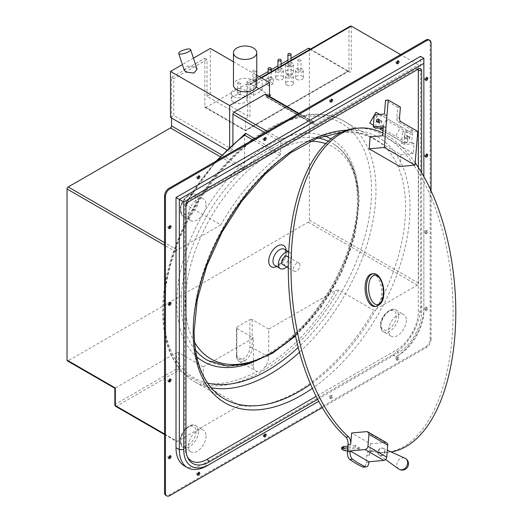 <?xml version="1.0" encoding="UTF-8"?>
<svg xmlns="http://www.w3.org/2000/svg" width="522" height="522" viewBox="0 0 522 522"><rect width="100%" height="100%" fill="white"/><g stroke="black" fill="none" stroke-linecap="round" stroke-linejoin="round"><path stroke-width="0.39" stroke-dasharray="2.61 1.96" d="M338.785 290.01L336.005 290.284L268.719 329.128L268.719 357.107A10.812 6.244 -60 0 1 264.843 367.018C262.899 370.248 260.387 371.697 257.307 371.377A10.812 6.244 -60 0 1 255.669 370.881A10.812 6.244 -60 0 1 253.431 365.935L253.431 337.956L203.306 366.894L203.306 382.9L204.461 385.145A151.817 87.65 120 0 0 338.785 290.01L373.896 310.283L417.372 285.182A1.625 0.94 120 0 0 418.527 283.185L309.396 220.18A1.625 0.94 -60 0 1 308.248 222.176L68.18 360.78A1.625 0.94 -60 0 1 67.364 360.859M309.396 220.18L309.396 49.042A1.625 0.94 -60 0 0 309.063 48.298M291.048 58.307L287.916 60.115M281.084 64.056L277.952 65.863M271.264 69.726L268.138 71.534M259.264 76.656L205.962 107.428L245.549 130.285L245.549 118.579L250.018 115.995L250.018 84.564A1.625 0.94 180 0 1 247.715 84.564L247.715 115.995A1.625 0.94 0 0 0 250.018 115.995M171.568 118.037L171.568 77.452L204.813 58.255L204.813 106.762A1.625 0.94 120 0 0 205.153 107.512A1.625 0.94 120 0 0 205.962 107.428M221.759 154.936L244.433 168.025A1.625 0.94 -60 0 1 243.278 170.022L185.414 203.671L185.669 204.611L220.786 224.884L177.304 249.986A1.625 0.94 120 0 0 176.155 251.976L176.155 440.698A1.625 0.94 120 0 0 176.495 441.449A1.625 0.94 120 0 0 177.304 441.364L239.572 405.418A151.817 87.65 120 0 0 373.896 310.283M244.433 168.025L244.642 134.128M265.815 94.254A1.625 0.94 -60 0 1 266.148 94.997L266.148 96.387A1.625 0.94 120 0 0 266.488 97.131A1.625 0.94 120 0 0 267.303 97.046L315.092 124.641A1.625 0.94 -60 0 1 314.277 124.719A1.625 0.94 -60 0 1 313.944 123.975L313.944 122.592A1.625 0.94 120 0 0 313.605 121.841A1.625 0.94 120 0 0 312.789 121.926L281.847 139.792A1.625 0.94 120 0 0 280.692 141.782L280.692 153.599A1.625 0.94 -60 0 1 279.733 155.465A151.817 87.65 120 0 0 220.786 224.884M171.568 77.452L173.78 78.724L173.78 115.532L232.903 149.664L232.903 144.183M204.813 58.255L207.025 59.534L207.025 96.335L245.549 118.579M309.396 49.042L348.977 71.892A1.625 0.94 120 0 0 348.644 71.149A1.625 0.94 120 0 0 347.828 71.227L245.549 130.285L204.813 106.762M286.715 73.589A3.915 2.258 0 0 0 290.976 74.078A3.915 2.258 0 0 0 293.397 71.99A3.915 2.258 0 0 0 292.248 70.392A3.915 2.258 0 0 0 287.981 69.902A3.915 2.258 0 0 0 285.567 71.99A3.915 2.258 0 0 0 286.715 73.589M296.672 79.337A3.915 2.258 0 0 0 300.94 79.827A3.915 2.258 0 0 0 303.354 77.739A3.915 2.258 0 0 0 302.205 76.147A3.915 2.258 0 0 0 297.945 75.651A3.915 2.258 0 0 0 295.53 77.739A3.915 2.258 0 0 0 296.672 79.337M276.751 79.337A3.915 2.258 0 0 0 281.019 79.827A3.915 2.258 0 0 0 283.433 77.739A3.915 2.258 0 0 0 282.285 76.147A3.915 2.258 0 0 0 278.024 75.651A3.915 2.258 0 0 0 275.609 77.739A3.915 2.258 0 0 0 276.751 79.337M286.715 85.086A3.915 2.258 0 0 0 290.976 85.582A3.915 2.258 0 0 0 293.397 83.494A3.915 2.258 0 0 0 292.248 81.895A3.915 2.258 0 0 0 287.981 81.406A3.915 2.258 0 0 0 285.567 83.494A3.915 2.258 0 0 0 286.715 85.086M273.287 83.598L270.279 81.863L266.116 84.264L269.124 85.999L273.287 83.598L273.287 78.489L270.279 76.747L266.116 79.155L269.124 80.89L273.287 78.489M255.597 86.502L246.743 91.611L253.385 95.448L262.24 90.332L255.597 86.502L255.597 76.786L246.743 81.902L253.385 85.732L262.24 80.623L255.597 76.786M233.588 102.338A7.823 4.515 0 0 0 242.117 103.317A7.823 4.515 0 0 0 246.945 99.141A7.823 4.515 0 0 0 244.655 95.95A7.823 4.515 0 0 0 236.127 94.971A7.823 4.515 0 0 0 231.298 99.141A7.823 4.515 0 0 0 233.588 102.338M418.527 283.185L418.527 64.924L400.635 54.595M236.877 327.072L249.862 319.575L249.862 347.548A9.181 5.305 -60 0 1 243.369 358.797A9.181 5.305 -60 0 1 236.877 355.045L236.877 327.072A1.625 0.94 0 0 0 236.394 327.731A1.625 0.94 0 0 0 236.877 328.397L253.431 337.956M268.719 329.128L252.165 319.575A1.625 0.94 0 0 0 249.862 319.575M68.18 360.78L115.329 388.003L176.443 352.715L176.443 368.969L115.329 404.256A1.625 0.94 -120 0 0 116.478 406.246L177.304 441.364M203.306 366.894L178.746 352.715A1.625 0.94 0 0 0 176.443 352.715M178.746 352.715L178.746 370.3L239.572 405.418M322.283 407.604L426.65 347.352A6.257 3.615 120 0 0 431.074 339.685L430.148 339.15A6.257 3.615 -60 0 1 425.717 346.817L168.958 495.052A6.257 3.615 -60 0 1 165.833 495.365M430.148 339.15L430.148 42.667A6.257 3.615 -60 0 0 428.849 39.802M206.059 204.657A12.521 7.23 -60 0 1 200.598 217.256A12.521 7.23 -60 0 1 190.948 220.617A12.521 7.23 -60 0 1 188.357 214.881A12.521 7.23 -60 0 1 193.819 202.282A12.521 7.23 -60 0 1 203.469 198.928A12.521 7.23 -60 0 1 206.059 204.657M206.059 435.916A12.521 7.23 -60 0 1 200.598 448.515A12.521 7.23 -60 0 1 190.948 451.869A12.521 7.23 -60 0 1 188.357 446.134A12.521 7.23 -60 0 1 193.819 433.534A12.521 7.23 -60 0 1 203.469 430.18A12.521 7.23 -60 0 1 206.059 435.916M406.331 320.286A12.521 7.23 -60 0 1 400.87 332.886A12.521 7.23 -60 0 1 391.219 336.246A12.521 7.23 -60 0 1 388.629 330.511A12.521 7.23 -60 0 1 394.09 317.911A12.521 7.23 -60 0 1 403.741 314.557A12.521 7.23 -60 0 1 406.331 320.286M197.544 474.733A1.612 0.927 -60 0 1 196.931 474.72A1.612 0.927 -60 0 1 196.598 473.983A1.612 0.927 -60 0 1 197.303 472.364A1.612 0.927 -60 0 1 198.543 471.934A1.612 0.927 -60 0 1 198.856 472.462M263.949 436.399A1.612 0.927 -60 0 1 263.336 436.385A1.612 0.927 -60 0 1 263.003 435.648A1.612 0.927 -60 0 1 263.701 434.03A1.612 0.927 -60 0 1 264.941 433.599A1.612 0.927 -60 0 1 265.261 434.121M329.402 397.314A1.612 0.927 -60 0 1 330.106 395.689A1.612 0.927 -60 0 1 331.346 395.258A1.612 0.927 -60 0 1 331.679 395.996A1.612 0.927 -60 0 1 330.974 397.614A1.612 0.927 -60 0 1 329.734 398.045A1.612 0.927 -60 0 1 329.402 397.314M395.806 358.973A1.612 0.927 -60 0 1 396.511 357.355A1.612 0.927 -60 0 1 397.751 356.924A1.612 0.927 -60 0 1 398.084 357.661A1.612 0.927 -60 0 1 397.379 359.28A1.612 0.927 -60 0 1 396.139 359.71A1.612 0.927 -60 0 1 395.806 358.973M197.544 178.256A1.612 0.927 -60 0 1 196.931 178.243A1.612 0.927 -60 0 1 196.598 177.506A1.612 0.927 -60 0 1 197.303 175.888A1.612 0.927 -60 0 1 198.543 175.457A1.612 0.927 -60 0 1 198.856 175.979M263.949 139.916A1.612 0.927 -60 0 1 263.336 139.903A1.612 0.927 -60 0 1 263.003 139.165A1.612 0.927 -60 0 1 263.701 137.547A1.612 0.927 -60 0 1 264.941 137.116A1.612 0.927 -60 0 1 265.261 137.645M330.348 101.581A1.612 0.927 -60 0 1 329.734 101.568A1.612 0.927 -60 0 1 329.402 100.831A1.612 0.927 -60 0 1 330.106 99.213A1.612 0.927 -60 0 1 331.346 98.782A1.612 0.927 -60 0 1 331.666 99.304M396.753 63.24A1.612 0.927 -60 0 1 396.139 63.227A1.612 0.927 -60 0 1 395.806 62.49A1.612 0.927 -60 0 1 396.511 60.872A1.612 0.927 -60 0 1 397.751 60.441A1.612 0.927 -60 0 1 398.064 60.97M168.769 458.12A1.612 0.927 -60 0 1 168.156 458.107A1.612 0.927 -60 0 1 167.823 457.37A1.612 0.927 -60 0 1 168.528 455.752A1.612 0.927 -60 0 1 169.767 455.321A1.612 0.927 -60 0 1 170.081 455.85M168.769 381.445A1.612 0.927 -60 0 1 168.156 381.432A1.612 0.927 -60 0 1 167.823 380.695A1.612 0.927 -60 0 1 168.528 379.076A1.612 0.927 -60 0 1 169.767 378.646A1.612 0.927 -60 0 1 170.081 379.168M168.769 304.77A1.612 0.927 -60 0 1 168.156 304.757A1.612 0.927 -60 0 1 167.823 304.019A1.612 0.927 -60 0 1 168.528 302.401A1.612 0.927 -60 0 1 169.767 301.97A1.612 0.927 -60 0 1 170.081 302.492M168.769 228.094A1.612 0.927 -60 0 1 168.156 228.081A1.612 0.927 -60 0 1 167.823 227.344A1.612 0.927 -60 0 1 168.528 225.726A1.612 0.927 -60 0 1 169.767 225.295A1.612 0.927 -60 0 1 170.081 225.817M424.582 309.135A1.612 0.927 -60 0 1 425.286 307.517A1.612 0.927 -60 0 1 426.526 307.086A1.612 0.927 -60 0 1 426.859 307.823A1.612 0.927 -60 0 1 426.154 309.442A1.612 0.927 -60 0 1 424.915 309.872A1.612 0.927 -60 0 1 424.582 309.135M424.582 232.46A1.612 0.927 -60 0 1 425.286 230.841A1.612 0.927 -60 0 1 426.526 230.411A1.612 0.927 -60 0 1 426.859 231.142A1.612 0.927 -60 0 1 426.154 232.766A1.612 0.927 -60 0 1 424.915 233.197A1.612 0.927 -60 0 1 424.582 232.46M425.528 156.528A1.612 0.927 -60 0 1 424.915 156.522A1.612 0.927 -60 0 1 424.582 155.784A1.612 0.927 -60 0 1 425.286 154.166A1.612 0.927 -60 0 1 426.526 153.729A1.612 0.927 -60 0 1 426.839 154.258M425.528 79.853A1.612 0.927 -60 0 1 424.915 79.84A1.612 0.927 -60 0 1 424.582 79.109A1.612 0.927 -60 0 1 425.286 77.484A1.612 0.927 -60 0 1 426.526 77.054A1.612 0.927 -60 0 1 426.839 77.582M315.092 124.641L418.527 64.924M431.074 339.685L431.074 190.824M330.335 397.849A1.612 0.927 -60 0 1 331.033 396.231A1.612 0.927 -60 0 1 332.273 395.8A1.612 0.927 -60 0 1 332.612 396.531A1.612 0.927 -60 0 1 331.907 398.156A1.612 0.927 -60 0 1 330.667 398.586A1.612 0.927 -60 0 1 330.335 397.849M396.74 359.508A1.612 0.927 -60 0 1 397.438 357.89A1.612 0.927 -60 0 1 398.678 357.459A1.612 0.927 -60 0 1 399.01 358.196A1.612 0.927 -60 0 1 398.312 359.815A1.612 0.927 -60 0 1 397.072 360.245A1.612 0.927 -60 0 1 396.74 359.508M425.508 309.67A1.612 0.927 -60 0 1 426.213 308.052A1.612 0.927 -60 0 1 427.453 307.621A1.612 0.927 -60 0 1 427.786 308.358A1.612 0.927 -60 0 1 427.087 309.977A1.612 0.927 -60 0 1 425.848 310.407A1.612 0.927 -60 0 1 425.508 309.67M425.508 232.995A1.612 0.927 -60 0 1 426.213 231.376A1.612 0.927 -60 0 1 427.453 230.946A1.612 0.927 -60 0 1 427.786 231.683A1.612 0.927 -60 0 1 427.087 233.301A1.612 0.927 -60 0 1 425.848 233.732A1.612 0.927 -60 0 1 425.508 232.995M318.727 401.327L207.214 465.702L203.893 463.79L392.648 354.81A39.444 22.772 -60 0 0 420.536 306.505L420.536 56.35M203.893 463.79A39.444 22.772 -60 0 1 184.175 465.741M398.182 355.449L395.97 356.728A39.444 22.772 120 0 0 395.97 356.728L398.182 355.449A36.312 20.965 120 0 0 423.857 310.981L423.857 176.606M421.646 172.789L421.646 312.26A33.121 19.118 -60 0 1 398.227 352.82L317.67 399.33M423.857 310.981L423.857 58.268M392.648 354.81L395.963 356.728A39.444 22.772 120 0 0 423.857 308.424L420.536 306.505M187.47 457.004A31.555 18.218 -60 0 1 186.83 455.876A31.555 18.218 -60 0 1 184.853 446.414L184.853 205.139A3.132 1.807 -60 0 1 187.065 201.309L416.112 69.067A3.132 1.807 -60 0 1 417.026 68.767A3.132 1.807 -60 0 1 418.031 69.243M418.324 167.458L418.324 311.621A31.555 18.218 -60 0 1 396.015 350.269L316.149 396.374M375.99 112.25L401.033 126.709L394.776 137.554L383.011 130.761L404.733 143.302L383.011 130.761M378.241 128.007L373.426 125.228L378.241 128.007M374.444 114.931L374.254 115.264M286.722 266.873A9.389 5.422 120 0 0 291.641 256.628A9.389 5.422 120 0 0 289.697 252.328A9.389 5.422 120 0 0 288.718 251.963M282.656 264.523A4.698 2.708 120 0 0 286.271 263.271A4.698 2.708 120 0 0 288.327 258.54A4.698 2.708 120 0 0 287.354 256.393M299.98 265.274A4.698 2.708 120 0 0 299.008 263.127A4.698 2.708 120 0 0 295.393 264.38A4.698 2.708 120 0 0 293.338 269.104A4.698 2.708 120 0 0 294.317 271.257A4.698 2.708 120 0 0 297.932 269.998A4.698 2.708 120 0 0 299.98 265.274M394.776 137.554L404.733 143.302A1.566 1.279 120 0 0 406.625 142.584L411.29 134.506L386.247 120.047A1.625 1.331 -60 0 0 385.908 117.979L379.781 114.435M386.247 120.047L381.843 127.675M377.784 122.031A1.566 1.279 -60 0 0 378.261 122.598L379.827 123.499A1.566 1.279 -60 0 0 381.393 120.791L381.393 120.791A1.566 1.279 -60 0 0 379.827 123.499L378.261 122.598A1.566 1.279 -60 0 0 379.827 119.884L379.827 119.884A1.566 1.279 -60 0 0 379.096 119.76M401.033 126.709L410.951 132.431A1.625 1.331 120 0 1 411.29 134.506M410.951 132.431L385.908 117.979M406.436 135.25L406.436 135.25A1.566 1.279 120 0 1 404.87 137.958L404.87 137.958A1.566 1.279 120 0 1 406.436 135.25L408.002 136.151A1.566 1.279 120 0 1 406.436 138.865L406.436 138.865A1.566 1.279 120 0 1 408.002 136.151L406.436 135.25M404.87 137.958L406.436 138.865L404.87 137.958M381.393 120.791L379.827 119.884L381.393 120.791M229.628 147.178L229.628 151.556L232.903 149.664M268.98 96.081L267.303 97.046M170.505 117.424L173.78 115.532M226.77 149.905L229.628 151.556M207.025 96.335L210.346 94.423L247.715 115.995M210.346 94.423L210.346 48.416M193.434 58.177L182.354 64.578M207.025 59.534L173.78 78.724M233.478 61.772L256.765 75.214M350.112 26.224L348.977 27.431L348.977 70.568L245.549 130.285M256.765 85.106A11.647 6.721 0 0 0 253.359 80.355A11.647 6.721 0 0 0 240.668 78.894A11.647 6.721 0 0 0 233.478 85.106M197.062 69.243L195.013 67.031L187.287 66.118L184.109 69.935M115.669 406.331A1.625 0.94 -60 0 0 116.478 406.246L178.746 370.3L176.443 368.969M114.853 404.922A1.625 0.94 180 0 1 115.329 404.256L115.329 388.003M186.139 203.006A150.192 86.711 -60 0 1 243.657 135.733L243.8 135.113M286.715 66.177A3.915 2.258 0 0 0 290.976 66.666A3.915 2.258 0 0 0 293.397 64.578A3.915 2.258 0 0 0 292.248 62.979A3.915 2.258 0 0 0 287.981 62.49A3.915 2.258 0 0 0 285.567 64.578A3.915 2.258 0 0 0 286.715 66.177M288.372 65.217A1.566 0.9 0 0 0 290.082 65.413A1.566 0.9 0 0 0 291.048 64.578A1.566 0.9 0 0 0 290.584 63.938A1.566 0.9 0 0 0 288.881 63.743A1.566 0.9 0 0 0 287.916 64.578A1.566 0.9 0 0 0 288.372 65.217M296.672 71.925A3.915 2.258 0 0 0 300.94 72.414A3.915 2.258 0 0 0 303.354 70.326A3.915 2.258 0 0 0 302.205 68.734A3.915 2.258 0 0 0 297.945 68.245A3.915 2.258 0 0 0 295.53 70.326A3.915 2.258 0 0 0 296.672 71.925M298.336 70.966A1.566 0.9 0 0 0 300.039 71.162A1.566 0.9 0 0 0 301.005 70.326A1.566 0.9 0 0 0 300.548 69.687A1.566 0.9 0 0 0 298.845 69.491A1.566 0.9 0 0 0 297.873 70.326A1.566 0.9 0 0 0 298.336 70.966M298.336 60.748A1.566 0.9 0 0 0 300.039 60.944A1.566 0.9 0 0 0 301.005 60.108A1.566 0.9 0 0 0 300.548 59.469A1.566 0.9 0 0 0 298.845 59.273A1.566 0.9 0 0 0 297.873 60.108A1.566 0.9 0 0 0 298.336 60.748M276.751 71.925A3.915 2.258 0 0 0 281.019 72.414A3.915 2.258 0 0 0 283.433 70.326A3.915 2.258 0 0 0 282.285 68.734A3.915 2.258 0 0 0 278.024 68.245A3.915 2.258 0 0 0 275.609 70.326A3.915 2.258 0 0 0 276.751 71.925M278.415 70.966A1.566 0.9 0 0 0 280.118 71.162A1.566 0.9 0 0 0 281.084 70.326A1.566 0.9 0 0 0 280.627 69.687A1.566 0.9 0 0 0 278.924 69.491A1.566 0.9 0 0 0 277.952 70.326A1.566 0.9 0 0 0 278.415 70.966M286.715 77.68A3.915 2.258 0 0 0 290.976 78.169A3.915 2.258 0 0 0 293.397 76.081A3.915 2.258 0 0 0 292.248 74.483A3.915 2.258 0 0 0 287.981 73.993A3.915 2.258 0 0 0 285.567 76.081A3.915 2.258 0 0 0 286.715 77.68M288.372 76.721A1.566 0.9 0 0 0 290.082 76.917A1.566 0.9 0 0 0 291.048 76.081A1.566 0.9 0 0 0 290.584 75.442A1.566 0.9 0 0 0 288.881 75.246A1.566 0.9 0 0 0 287.916 76.081A1.566 0.9 0 0 0 288.372 76.721M288.372 66.496A1.566 0.9 0 0 0 290.082 66.692A1.566 0.9 0 0 0 291.048 65.857A1.566 0.9 0 0 0 290.584 65.217A1.566 0.9 0 0 0 288.881 65.022A1.566 0.9 0 0 0 287.916 65.857A1.566 0.9 0 0 0 288.372 66.496M270.279 81.863L270.279 76.747M269.124 85.999L269.124 80.89M266.116 84.264L266.116 79.155M268.595 79.461A1.566 0.9 0 0 0 270.298 79.657A1.566 0.9 0 0 0 271.264 78.822A1.566 0.9 0 0 0 270.807 78.183A1.566 0.9 0 0 0 269.104 77.987A1.566 0.9 0 0 0 268.138 78.822A1.566 0.9 0 0 0 268.595 79.461M246.743 91.611L246.743 81.902M262.24 90.332L262.24 80.623M253.385 95.448L253.385 85.732M253.385 81.902A1.566 0.9 0 0 0 255.088 82.098A1.566 0.9 0 0 0 256.054 81.262A1.566 0.9 0 0 0 255.597 80.623A1.566 0.9 0 0 0 253.894 80.427A1.566 0.9 0 0 0 252.929 81.262A1.566 0.9 0 0 0 253.385 81.902M253.385 71.677A1.566 0.9 0 0 0 255.088 71.873A1.566 0.9 0 0 0 256.054 71.038A1.566 0.9 0 0 0 255.597 70.398A1.566 0.9 0 0 0 253.894 70.202A1.566 0.9 0 0 0 252.929 71.038A1.566 0.9 0 0 0 253.385 71.677M233.588 96.511A7.823 4.515 0 0 0 242.117 97.49A7.823 4.515 0 0 0 246.945 93.314A7.823 4.515 0 0 0 244.655 90.123A7.823 4.515 0 0 0 236.127 89.145A7.823 4.515 0 0 0 231.298 93.314A7.823 4.515 0 0 0 233.588 96.511M238.012 93.953A1.566 0.9 0 0 0 239.722 94.149A1.566 0.9 0 0 0 240.688 93.314A1.566 0.9 0 0 0 240.224 92.675A1.566 0.9 0 0 0 238.521 92.479A1.566 0.9 0 0 0 237.556 93.314A1.566 0.9 0 0 0 238.012 93.953M238.012 83.729A1.566 0.9 0 0 0 239.722 83.925A1.566 0.9 0 0 0 240.688 83.096A1.566 0.9 0 0 0 240.224 82.456A1.566 0.9 0 0 0 238.521 82.261A1.566 0.9 0 0 0 237.556 83.096A1.566 0.9 0 0 0 238.012 83.729M355.756 128.36A162.773 81.386 -95.3 0 1 451.732 282.983A162.773 81.386 -95.3 0 1 385.627 452.535A162.773 81.386 -95.3 0 1 369.954 451.001A6.257 3.132 84.7 0 0 369.354 450.943A6.257 3.132 84.7 0 0 366.796 455.367L366.19 462.694A6.257 3.132 -95.3 0 1 363.632 467.125M355.26 447.139L355.397 445.494L359.939 448.117L359.802 449.762L355.26 447.139L347.737 447.837M366.796 455.367L369.498 455.119A6.257 3.132 -95.3 0 1 372.055 450.695A6.257 3.132 -95.3 0 1 372.656 450.754A162.773 81.386 84.7 0 0 388.322 452.287A162.773 81.386 84.7 0 0 391.056 451.941M415.16 162.792A162.773 81.386 84.7 0 0 382.822 133.025M369.498 455.119L370.437 443.844L351.652 432.999M374.894 306.499A16.371 8.189 84.7 0 0 381.575 294.923A16.371 8.189 84.7 0 0 371.886 273.893M399.819 166.538L400.818 154.59L370.15 136.888M370.437 443.844L385.282 442.473A3.132 2.558 120 0 1 386.6 442.747M381.575 447.993A3.922 3.204 120 0 1 383.226 448.339A3.922 3.204 120 0 1 384.453 452.404A3.922 3.204 120 0 1 380.956 455.478A3.922 3.204 120 0 1 379.305 455.132A3.922 3.204 120 0 1 378.078 451.067A3.922 3.204 120 0 1 381.575 447.993M381.269 455.66A3.922 3.204 -60 0 0 384.766 452.581A3.922 3.204 -60 0 0 383.539 448.515A3.922 3.204 -60 0 0 383.305 448.398A3.922 3.204 -60 0 0 381.889 448.17A3.922 3.204 -60 0 0 378.443 451.099A3.922 3.204 -60 0 0 379.396 455.171A3.922 3.204 -60 0 0 379.618 455.314A3.922 3.204 -60 0 0 381.269 455.66M398.756 469.037A6.257 5.109 120 0 1 397.235 462.538A6.257 5.109 120 0 1 402.736 457.872A6.257 5.109 120 0 1 405 458.231M380.31 120.406A1.566 1.279 120 0 1 380.062 123.394A1.566 1.279 120 0 1 380.31 120.406M408.622 136.757A1.566 1.279 120 0 1 408.374 139.739A1.566 1.279 120 0 1 408.622 136.757M406.279 135.4A1.566 1.279 120 0 1 406.031 138.389A1.566 1.279 120 0 1 406.279 135.4M384.407 114.011L386.756 115.369L385.758 127.316L383.278 127.544M386.756 115.369L376.63 116.302L375.631 128.249M400.818 154.59L413.261 153.448L414.077 143.661L411.727 142.304L412.726 130.356L398.142 121.939A3.132 1.566 84.7 0 1 396.824 118.05L397.725 107.297L385.549 100.27M383.409 125.959L385.758 127.316M413.261 153.448L382.6 135.74M374.281 114.944L376.63 116.302M412.726 130.356L402.592 131.296L404.942 132.647L417.77 131.466M404.942 132.647L403.95 144.594L401.601 143.237L402.592 131.296M414.077 143.661L403.95 144.594M411.727 142.304L401.601 143.237M400.42 107.049L397.725 107.297M355.397 445.494L347.874 446.186M359.802 449.762L348.102 450.838A1.625 0.47 4.8 0 1 347.489 450.851M347.384 450.845L347.522 449.201L345.388 449.077A1.566 0.45 4.8 0 1 343.939 448.737L343.802 450.388M347.522 449.201A1.625 0.47 -175.2 0 0 348.239 449.194L359.939 448.117M341.845 449.253L341.982 447.608A1.625 0.47 4.8 0 1 341.76 447.341M341.982 447.608L343.939 448.737M176.155 251.976L164.534 245.268M177.304 249.986L164.534 242.613M220.127 156.652L243.278 170.022M243.657 135.733A3.256 1.879 120 0 0 244.433 134.963M264.843 367.018A150.192 86.711 120 0 0 336.005 290.284M203.306 382.9A150.192 86.711 120 0 0 257.307 371.377M280.692 141.782L265.156 132.81M280.692 153.599L254.919 138.721M281.847 139.792L267.46 131.485M312.789 121.926L298.401 113.62M313.944 122.592L266.148 94.997M266.148 96.387L313.944 123.975M310.473 49.114L348.644 71.312A1.625 0.94 -120 0 1 347.828 71.227L309.996 49.388M351.28 26.1L351.28 70.568A3.256 1.879 -120 0 1 348.977 71.892M417.372 285.182L308.248 222.176M236.877 355.045A1.625 0.94 0 0 0 236.394 355.71A1.625 0.94 0 0 0 236.877 356.376L236.877 328.397M253.431 365.935L236.877 356.376A10.812 6.244 -60 0 0 239.115 361.322C237.549 360.637 236.642 358.764 236.394 355.71L236.394 327.731M268.719 357.107L252.165 347.548A10.812 6.244 -60 0 1 247.441 358.425A10.812 6.244 -60 0 1 239.115 361.322L255.669 370.881M185.669 204.611A151.817 87.65 -60 0 1 217.72 160.195M279.733 155.465L252.824 139.929M426.65 347.352L425.717 346.817M169.891 495.587L168.958 495.052M431.074 43.202L430.148 42.667M418.324 69.067L416.112 69.067M421.646 312.26L418.324 311.621M398.227 352.82L396.015 350.269M185.962 448.333L184.853 446.414M185.962 207.058L184.853 205.139M189.277 201.309L187.065 201.309M346.947 130.161A153.305 88.512 -60 0 1 409.992 207.449A153.305 88.512 -60 0 1 312.345 388.381M211.149 387.755A150.173 86.704 -60 0 1 194.686 381.726L224.29 398.815A150.173 86.704 -60 0 1 193.186 330.067A150.173 86.704 -60 0 1 258.736 178.935A150.173 86.704 -60 0 1 374.463 138.702A150.173 86.704 -60 0 1 405.568 207.449A150.173 86.704 -60 0 1 310.538 384.251M341.675 132.229L359.221 133.025L374.463 138.702L344.859 121.613C312.88 102.384 261.972 122.089 222.822 166.903C186.654 207.084 162.251 265.678 162.668 311.699C162.981 345.329 173.656 368.669 194.686 381.726A150.173 86.704 -60 0 1 163.588 312.978A150.173 86.704 -60 0 1 229.138 161.846A150.173 86.704 -60 0 1 344.859 121.613A150.173 86.704 -60 0 1 375.964 190.36A150.173 86.704 -60 0 1 299.465 352.259M207.606 383.096A147.047 84.897 -60 0 1 163.588 310.42A147.047 84.897 -60 0 1 267.564 130.33A147.047 84.897 -60 0 1 371.54 190.36A147.047 84.897 -60 0 1 298.179 347.45M251.01 362.979A128.34 74.098 120 0 0 358.314 197.995A128.34 74.098 120 0 0 331.092 138.878M324.266 135.837A128.34 74.098 120 0 0 228.258 178.628A128.34 74.098 120 0 0 176.814 302.786A128.34 74.098 120 0 0 196.709 356.774M195.482 350.21A125.215 72.29 -60 0 1 181.18 302.753A125.215 72.29 -60 0 1 227.488 186.165A125.215 72.29 -60 0 1 317.963 138.056M328.377 141.188A125.215 72.29 -60 0 1 333.447 143.87A125.215 72.29 -60 0 1 358.255 200.52A125.215 72.29 -60 0 1 304.339 325.741A125.215 72.29 -60 0 1 208.258 360.709C229.054 372.434 262.409 363.26 292.15 336.122C329.852 302.969 358.066 243.657 357.394 199.273C356.957 172.293 348.97 153.827 333.447 143.87C350.34 155.086 358.901 174.387 359.116 201.766L354.568 236.701L341.427 273.143L321.043 307.432L295.485 336.07M194.543 342.243A122.305 70.614 -60 0 1 185.388 302.806A122.305 70.614 -60 0 1 310.603 141.227M325.767 143.661A122.305 70.614 -60 0 1 358.353 202.947A122.305 70.614 -60 0 1 295.348 335.437M286.089 250.24A12.3 7.099 -60 0 1 286.115 251.062A12.3 7.099 -60 0 1 276.693 266.507M284.32 249.222A9.389 5.422 -60 0 1 286.271 253.522A9.389 5.422 -60 0 1 282.167 262.971A9.389 5.422 -60 0 1 274.931 265.489C274.996 266.253 276.497 265.731 279.433 263.91C283.107 260.537 285.084 256.648 285.351 252.243C284.973 249.868 284.627 248.863 284.32 249.222M406.625 142.584L383.155 129.038M198.36 200.213A12.521 7.23 -60 0 1 192.892 212.813A12.521 7.23 -60 0 1 183.248 216.167A12.521 7.23 -60 0 1 180.651 210.438A12.521 7.23 -60 0 1 186.119 197.831A12.521 7.23 -60 0 1 195.77 194.478A12.521 7.23 -60 0 1 198.36 200.213M196.057 200.213A10.89 6.29 -60 0 1 188.357 213.55A10.89 6.29 -60 0 1 180.651 209.107A10.89 6.29 -60 0 1 188.357 195.763A10.89 6.29 -60 0 1 196.057 200.213M198.36 431.466A12.521 7.23 -60 0 1 192.892 444.065A12.521 7.23 -60 0 1 183.248 447.419A12.521 7.23 -60 0 1 180.651 441.69A12.521 7.23 -60 0 1 186.119 429.091A12.521 7.23 -60 0 1 195.77 425.737A12.521 7.23 -60 0 1 198.36 431.466M196.057 431.466A10.89 6.29 -60 0 1 188.357 444.809A10.89 6.29 -60 0 1 180.651 440.359A10.89 6.29 -60 0 1 188.357 427.022A10.89 6.29 -60 0 1 196.057 431.466M398.632 315.843A12.521 7.23 -60 0 1 393.164 328.442A12.521 7.23 -60 0 1 383.52 331.796A12.521 7.23 -60 0 1 380.923 326.061A12.521 7.23 -60 0 1 386.391 313.461A12.521 7.23 -60 0 1 396.035 310.107A12.521 7.23 -60 0 1 398.632 315.843M396.328 315.843A10.89 6.29 -60 0 1 388.629 329.18A10.89 6.29 -60 0 1 380.923 324.736A10.89 6.29 -60 0 1 388.629 311.393A10.89 6.29 -60 0 1 396.328 315.843M250.018 83.233A1.625 0.94 120 0 0 250.351 83.983A1.625 0.94 120 0 0 251.167 83.898L250.018 83.233A3.256 1.879 -120 0 0 247.715 84.564M261.489 77.941L251.167 83.898A1.625 0.94 -120 0 0 250.351 83.82A1.625 0.94 -120 0 0 250.018 84.564L348.977 27.431M205.153 107.512L245.549 130.833L348.644 71.312A1.625 0.94 -120 0 0 348.977 70.568A1.625 0.94 180 0 1 351.28 70.568M164.534 433.991L176.155 440.698M252.165 319.575L252.165 347.548A1.625 0.94 180 0 0 249.862 347.548M376.186 306.381A16.371 8.189 84.7 0 0 382.867 294.806A16.371 8.189 84.7 0 0 373.184 273.776M366.19 462.694L368.884 462.446M385.282 442.473L366.503 431.629M369.954 451.001L372.656 450.754M400.844 121.691L398.142 121.939M399.526 117.802L396.824 118.05M345.388 449.077L345.251 450.721M348.102 450.838L348.239 449.194M313.605 121.841L298.878 113.339M199.469 472.469L198.543 471.934M197.864 475.261L196.931 474.72M265.874 434.134L264.941 433.599M264.262 436.921L263.336 436.385M332.273 395.8L331.346 395.258M330.667 398.586L329.734 398.045M398.678 357.459L397.751 356.924M397.072 360.245L396.139 359.71M199.469 175.992L198.543 175.457M197.864 178.778L196.931 178.243M265.874 137.651L264.941 137.116M264.262 140.444L263.336 139.903M332.273 99.317L331.346 98.782M330.667 102.103L329.734 101.568M398.678 60.983L397.751 60.441M397.072 63.769L396.139 63.227M170.694 455.856L169.767 455.321M169.089 458.642L168.156 458.107M170.694 379.181L169.767 378.646M169.089 381.967L168.156 381.432M170.694 302.506L169.767 301.97M169.089 305.292L168.156 304.757M170.694 225.83L169.767 225.295M169.089 228.616L168.156 228.081M427.453 307.621L426.526 307.086M425.848 310.407L424.915 309.872M427.453 230.946L426.526 230.411M425.848 233.732L424.915 233.197M427.453 154.271L426.526 153.729M425.848 157.057L424.915 156.522M427.453 77.595L426.526 77.054M425.848 80.381L424.915 79.84M417.026 68.767L419.695 68.623M186.83 455.876L188.037 458.257M288.731 251.767L289.697 252.328M288.49 257.052L299.008 263.127M288.281 267.773L294.317 271.257M190.948 220.617L183.248 216.167C181.519 215.469 180.495 213.335 180.175 209.772C179.522 200.552 191.535 190.432 195.77 194.478L203.469 198.928M190.948 451.869L183.248 447.419C181.519 446.728 180.495 444.594 180.175 441.025C179.522 431.805 191.535 421.685 195.77 425.737L203.469 430.18M391.219 336.246L383.52 331.796C381.791 331.098 380.766 328.964 380.447 325.402C379.794 316.182 391.8 306.062 396.035 310.107L403.741 314.557M266.488 97.131L314.277 124.719M269.809 95.213L250.129 83.885L261.013 77.667M164.534 434.545L176.495 441.449M185.414 203.671L215.906 161.246M293.397 71.99L293.397 64.578M285.567 71.99L285.567 64.578M291.048 64.578L291.048 60.324M287.916 64.578L287.916 62.131M303.354 77.739L303.354 70.326M295.53 77.739L295.53 70.326M301.005 70.326L301.005 60.108M297.873 70.326L297.873 60.108M283.433 77.739L283.433 70.326M275.609 77.739L275.609 70.326M281.084 70.326L281.084 66.079M277.952 70.326L277.952 67.886M293.397 83.494L293.397 76.081M285.567 83.494L285.567 76.081M291.048 76.081L291.048 65.857M287.916 76.081L287.916 65.857M271.264 78.822L271.264 71.749M268.138 78.822L268.138 73.55M256.054 81.262L256.054 71.038M252.929 81.262L252.929 71.038M246.945 99.141L246.945 93.314M231.298 99.141L231.298 93.314M240.688 93.314L240.688 83.096M237.556 93.314L237.556 83.096M369.354 450.943L372.055 450.695M385.627 452.535L388.322 452.287M383.292 448.437L387.311 450.251M379.422 455.138L385.562 459.556M378.62 119.186L380.969 120.543M406.932 135.537L409.281 136.894M377.054 121.9L379.403 123.257M405.372 138.245L407.715 139.602"/><path stroke-width="0.78" d="M164.534 245.268L67.025 188.971A1.625 0.94 -60 0 1 68.18 186.98L170.413 127.955A1.625 0.94 120 0 0 171.568 125.959L221.759 154.936M67.025 188.971L67.025 360.115L115.329 388.003L115.329 405.581A1.625 0.94 180 0 1 114.853 404.922L114.853 388.277L67.364 360.859A1.625 0.94 -60 0 1 67.025 360.115M309.996 49.388L308.248 48.376A1.625 0.94 -60 0 1 309.063 48.298L310.473 49.114M308.248 48.376L291.048 58.307M287.916 60.115L281.084 64.056M277.952 65.863L271.264 69.726M268.138 71.534L259.264 76.656M171.568 118.037L171.568 125.959M254.919 138.721L245.581 133.325L215.906 161.246M232.903 144.183L232.903 114.194A1.625 0.94 -60 0 1 234.058 112.197L265 94.332A1.625 0.94 -60 0 1 265.815 94.254L298.878 113.339M400.635 54.595L351.28 26.1L350.112 26.224M426.65 40.651L425.717 40.109A6.257 3.615 -60 0 1 428.849 39.802L429.782 40.338A6.257 3.615 120 0 0 426.65 40.651L169.891 188.886A6.257 3.615 120 0 0 165.461 196.553L165.461 493.036A6.257 3.615 120 0 0 166.759 495.9A6.257 3.615 120 0 0 169.891 495.587L322.283 407.604M425.717 40.109L168.958 188.351A6.257 3.615 -60 0 0 164.534 196.018L164.534 492.5A6.257 3.615 -60 0 0 165.833 495.365L166.759 495.9M198.856 472.462A1.612 0.927 -60 0 1 198.875 472.671A1.612 0.927 -60 0 1 197.544 474.733M265.261 434.121A1.612 0.927 -60 0 1 265.274 434.337A1.612 0.927 -60 0 1 263.949 436.399M198.856 175.979A1.612 0.927 -60 0 1 198.875 176.195A1.612 0.927 -60 0 1 197.544 178.256M265.261 137.645A1.612 0.927 -60 0 1 265.274 137.854A1.612 0.927 -60 0 1 263.949 139.916M331.666 99.304A1.612 0.927 -60 0 1 331.679 99.519A1.612 0.927 -60 0 1 330.348 101.581M398.064 60.97A1.612 0.927 -60 0 1 398.084 61.178A1.612 0.927 -60 0 1 396.753 63.24M170.081 455.85A1.612 0.927 -60 0 1 170.1 456.058A1.612 0.927 -60 0 1 168.769 458.12M170.081 379.168A1.612 0.927 -60 0 1 170.1 379.383A1.612 0.927 -60 0 1 168.769 381.445M170.081 302.492A1.612 0.927 -60 0 1 170.1 302.708A1.612 0.927 -60 0 1 168.769 304.77M170.081 225.817A1.612 0.927 -60 0 1 170.1 226.033A1.612 0.927 -60 0 1 168.769 228.094M426.839 154.258A1.612 0.927 -60 0 1 426.859 154.466A1.612 0.927 -60 0 1 425.528 156.528M426.839 77.582A1.612 0.927 -60 0 1 426.859 77.791A1.612 0.927 -60 0 1 425.528 79.853M431.074 190.824L431.074 43.202A6.257 3.615 120 0 0 429.782 40.338M197.525 474.524A1.612 0.927 -60 0 1 198.23 472.906A1.612 0.927 -60 0 1 199.469 472.469A1.612 0.927 -60 0 1 199.802 473.206A1.612 0.927 -60 0 1 199.104 474.831A1.612 0.927 -60 0 1 197.864 475.261A1.612 0.927 -60 0 1 197.525 474.524M263.93 436.183A1.612 0.927 -60 0 1 264.634 434.565A1.612 0.927 -60 0 1 265.874 434.134A1.612 0.927 -60 0 1 266.207 434.872A1.612 0.927 -60 0 1 265.502 436.49A1.612 0.927 -60 0 1 264.262 436.921A1.612 0.927 -60 0 1 263.93 436.183M197.525 178.041A1.612 0.927 -60 0 1 198.23 176.423A1.612 0.927 -60 0 1 199.469 175.992A1.612 0.927 -60 0 1 199.802 176.73A1.612 0.927 -60 0 1 199.104 178.348A1.612 0.927 -60 0 1 197.864 178.778A1.612 0.927 -60 0 1 197.525 178.041M263.93 139.707A1.612 0.927 -60 0 1 264.634 138.089A1.612 0.927 -60 0 1 265.874 137.651A1.612 0.927 -60 0 1 266.207 138.389A1.612 0.927 -60 0 1 265.502 140.007A1.612 0.927 -60 0 1 264.262 140.444A1.612 0.927 -60 0 1 263.93 139.707M330.335 101.366A1.612 0.927 -60 0 1 331.033 99.748A1.612 0.927 -60 0 1 332.273 99.317A1.612 0.927 -60 0 1 332.612 100.054A1.612 0.927 -60 0 1 331.907 101.673A1.612 0.927 -60 0 1 330.667 102.103A1.612 0.927 -60 0 1 330.335 101.366M396.74 63.031A1.612 0.927 -60 0 1 397.438 61.413A1.612 0.927 -60 0 1 398.678 60.983A1.612 0.927 -60 0 1 399.01 61.713A1.612 0.927 -60 0 1 398.312 63.338A1.612 0.927 -60 0 1 397.072 63.769A1.612 0.927 -60 0 1 396.74 63.031M168.756 457.911A1.612 0.927 -60 0 1 169.454 456.287A1.612 0.927 -60 0 1 170.694 455.856A1.612 0.927 -60 0 1 171.027 456.593A1.612 0.927 -60 0 1 170.329 458.212A1.612 0.927 -60 0 1 169.089 458.642A1.612 0.927 -60 0 1 168.756 457.911M168.756 381.236A1.612 0.927 -60 0 1 169.454 379.611A1.612 0.927 -60 0 1 170.694 379.181A1.612 0.927 -60 0 1 171.027 379.918A1.612 0.927 -60 0 1 170.329 381.536A1.612 0.927 -60 0 1 169.089 381.967A1.612 0.927 -60 0 1 168.756 381.236M168.756 304.554A1.612 0.927 -60 0 1 169.454 302.936A1.612 0.927 -60 0 1 170.694 302.506A1.612 0.927 -60 0 1 171.027 303.243A1.612 0.927 -60 0 1 170.329 304.861A1.612 0.927 -60 0 1 169.089 305.292A1.612 0.927 -60 0 1 168.756 304.554M168.756 227.879A1.612 0.927 -60 0 1 169.454 226.261A1.612 0.927 -60 0 1 170.694 225.83A1.612 0.927 -60 0 1 171.027 226.568A1.612 0.927 -60 0 1 170.329 228.186A1.612 0.927 -60 0 1 169.089 228.616A1.612 0.927 -60 0 1 168.756 227.879M425.508 156.319A1.612 0.927 -60 0 1 426.213 154.701A1.612 0.927 -60 0 1 427.453 154.271A1.612 0.927 -60 0 1 427.786 155.008A1.612 0.927 -60 0 1 427.087 156.626A1.612 0.927 -60 0 1 425.848 157.057A1.612 0.927 -60 0 1 425.508 156.319M425.508 79.644A1.612 0.927 -60 0 1 426.213 78.026A1.612 0.927 -60 0 1 427.453 77.595A1.612 0.927 -60 0 1 427.786 78.333A1.612 0.927 -60 0 1 427.087 79.951A1.612 0.927 -60 0 1 425.848 80.381A1.612 0.927 -60 0 1 425.508 79.644M176.005 197.525L179.327 199.443L423.857 58.268L420.536 56.35L176.005 197.525L176.005 447.687A39.444 22.772 -60 0 0 184.175 465.741L187.496 467.66A39.444 22.772 120 0 0 207.214 465.702L318.727 401.327M423.857 176.606L423.857 63.377L183.751 202.001L183.751 449.605A36.312 20.965 120 0 0 209.426 464.423L207.214 465.702M317.67 399.33L209.381 461.853A33.121 19.118 -60 0 1 188.037 458.257A33.121 19.118 -60 0 1 185.962 448.333L185.962 207.058A4.698 2.708 -60 0 1 189.277 201.309L418.324 69.067A4.698 2.708 -60 0 1 419.695 68.623A4.698 2.708 -60 0 1 421.646 70.985L421.646 172.789M423.857 58.268L423.857 63.377M183.751 449.605L179.327 449.605L179.327 199.443L183.751 202.001M176.005 447.687L179.327 449.605A39.444 22.772 120 0 0 187.496 467.66M418.031 69.243A3.132 1.807 -60 0 1 418.324 70.346L418.324 167.458M316.149 396.374L207.162 459.295A31.555 18.218 -60 0 1 187.47 457.004M383.011 130.761L379.69 128.843A1.566 1.279 -60 0 0 381.582 128.131L381.843 127.675M373.426 125.228L369.733 123.094L373.426 125.228M379.781 114.435L375.99 112.25L374.444 114.931M374.254 115.264L369.733 123.094M288.718 251.963A9.389 5.422 120 0 0 281.887 255.486A9.389 5.422 120 0 0 278.363 264.295A9.389 5.422 120 0 0 280.307 268.595A9.389 5.422 120 0 0 286.722 266.873M288.49 257.052L287.354 256.393A4.698 2.708 120 0 0 283.733 257.653A4.698 2.708 120 0 0 281.684 262.377A4.698 2.708 120 0 0 282.656 264.523L288.281 267.773M379.096 119.76A1.566 1.279 -60 0 0 377.784 122.031M269.469 94.469L270.624 95.135A1.625 0.94 -60 0 1 269.809 95.213A1.625 0.94 -60 0 1 269.469 94.469L269.469 82.548L229.628 105.555L229.628 147.178M270.624 95.135L268.98 96.081M182.354 64.578L170.505 71.416L170.505 117.424L226.77 149.905M233.478 61.772L210.346 48.416L193.434 58.177M256.765 75.214L269.469 82.548M170.505 71.416L229.628 105.555M233.478 52.729L233.478 85.106A11.647 6.721 0 0 0 236.89 89.862A11.647 6.721 0 0 0 249.581 91.317A11.647 6.721 0 0 0 256.765 85.106L256.765 52.729A11.647 6.721 0 0 0 253.359 47.972A11.647 6.721 0 0 0 240.668 46.517A11.647 6.721 0 0 0 233.478 52.729A11.647 6.721 0 0 0 236.89 57.485A11.647 6.721 0 0 0 249.581 58.94A11.647 6.721 0 0 0 256.765 52.729M178.72 53.466L184.109 69.935L186.158 72.14L193.884 73.054L197.062 69.243L190.615 49.57A6.257 1.749 -18.1 0 0 189.095 48.964A6.257 1.749 -18.1 0 0 182.263 50.562A6.257 1.749 -18.1 0 0 178.72 53.466A6.257 1.749 -18.1 0 0 180.24 54.073A6.257 1.749 -18.1 0 0 187.072 52.474A6.257 1.749 -18.1 0 0 190.615 49.57M243.657 135.733L244.616 135.191A1.625 0.94 120 0 0 245.581 133.325M288.372 54.993A1.566 0.9 0 0 0 290.082 55.188A1.566 0.9 0 0 0 291.048 54.353A1.566 0.9 0 0 0 290.584 53.714A1.566 0.9 0 0 0 288.881 53.518A1.566 0.9 0 0 0 287.916 54.353A1.566 0.9 0 0 0 288.372 54.993M278.415 60.748A1.566 0.9 0 0 0 280.118 60.944A1.566 0.9 0 0 0 281.084 60.108A1.566 0.9 0 0 0 280.627 59.469A1.566 0.9 0 0 0 278.924 59.273A1.566 0.9 0 0 0 277.952 60.108A1.566 0.9 0 0 0 278.415 60.748M268.595 69.237A1.566 0.9 0 0 0 270.298 69.433A1.566 0.9 0 0 0 271.264 68.597A1.566 0.9 0 0 0 270.807 67.958A1.566 0.9 0 0 0 269.104 67.762A1.566 0.9 0 0 0 268.138 68.597A1.566 0.9 0 0 0 268.595 69.237M362.783 466.975L365.485 466.727A6.257 3.132 84.7 0 0 366.333 466.87L363.632 467.125A6.257 3.132 -95.3 0 1 362.783 466.975A181.558 90.776 -95.3 0 1 349.818 459.49A6.257 3.132 -95.3 0 1 347.404 451.85L348.017 444.522A6.257 3.132 84.7 0 0 345.838 437.077A162.773 81.386 -95.3 0 1 288.438 258.494A162.773 81.386 -95.3 0 1 355.756 128.36L358.451 128.112A162.773 81.386 84.7 0 0 291.139 258.246A162.773 81.386 84.7 0 0 348.539 436.829A6.257 3.132 -95.3 0 1 350.712 444.274L348.017 444.522M347.404 451.85L350.105 451.602A6.257 3.132 84.7 0 0 352.513 459.236A181.558 90.776 -95.3 0 0 365.485 466.727M350.105 451.602L350.164 450.917L365.008 449.546A3.132 2.558 -60 0 0 367.958 446.317L386.737 457.155L387.735 445.214L368.95 434.369A3.132 2.558 -60 0 0 367.821 431.903A3.132 2.558 -60 0 0 366.503 431.629L351.652 432.999L350.712 444.274M391.056 451.941A162.773 81.386 84.7 0 0 454.773 337.212A162.773 81.386 84.7 0 0 415.16 162.792M382.822 133.025A162.773 81.386 84.7 0 0 358.451 128.112M373.184 273.776L371.886 273.893A16.371 8.189 84.7 0 0 365.204 285.475A16.371 8.189 84.7 0 0 374.894 306.499L376.186 306.381C381.112 304.62 383.605 300.652 383.677 294.473C384.753 284.001 379.044 272.654 373.184 273.776A16.371 8.189 84.7 0 0 366.496 285.351A16.371 8.189 84.7 0 0 376.186 306.381M370.15 136.888L369.158 148.835L399.819 166.538L414.964 165.141L417.77 131.466L400.844 121.691A3.132 1.566 -95.3 0 1 399.526 117.802L400.42 107.049L388.251 100.022L385.549 100.27L384.407 114.011L374.281 114.944L373.282 126.892L383.409 125.959L382.6 135.74L370.15 136.888M350.164 450.917L368.943 461.761L368.884 462.446A6.257 3.132 84.7 0 1 366.333 466.87M368.95 434.369L367.958 446.317M386.737 457.155A3.132 2.558 120 0 1 383.787 460.391L368.943 461.761M367.821 431.903L386.6 442.747A3.132 2.558 120 0 1 387.735 445.214M387.311 450.251L405 458.231A6.257 5.109 120 0 1 405.366 458.42A6.257 5.109 120 0 1 407.323 464.906A6.257 5.109 120 0 1 401.738 469.82A6.257 5.109 120 0 1 399.108 469.265A6.257 5.109 120 0 1 398.756 469.037L385.562 459.556M388.251 100.022L384.303 147.439L369.158 148.835M377.961 119.049A1.566 1.279 120 0 1 377.713 122.037A1.566 1.279 120 0 1 377.961 119.049M383.278 127.544L375.631 128.249L373.282 126.892M384.303 147.439L414.964 165.141M347.874 446.186L343.717 446.571A1.625 0.47 -175.2 0 0 343.156 446.688L343.019 448.333A1.625 0.47 4.8 0 1 343.58 448.222L347.737 447.837M343.019 448.333L341.877 448.77A1.625 0.47 -175.2 0 0 341.623 448.992A1.625 0.47 -175.2 0 0 341.845 449.253L343.802 450.388A1.566 0.45 -175.2 0 0 345.251 450.721L347.384 450.845A1.625 0.47 4.8 0 0 347.489 450.851M341.623 448.992L341.76 447.341A1.625 0.47 4.8 0 1 342.014 447.119L343.156 446.688M164.534 242.613L68.18 186.98M170.413 127.955L220.127 156.652M265.156 132.81L232.903 114.194M267.46 131.485L234.058 112.197M298.401 113.62L265 94.332M217.72 160.195A151.817 87.65 -60 0 1 244.616 135.191L252.824 139.929M165.461 493.036L164.534 492.5M165.461 196.553L164.534 196.018M169.891 188.886L168.958 188.351M421.646 70.985L418.324 70.346M209.381 461.853L207.162 459.295M312.345 388.381A153.305 88.512 -60 0 1 193.186 332.625A153.305 88.512 -60 0 1 346.947 130.161M310.538 384.251A150.173 86.704 -60 0 1 224.29 398.815C204.715 387.037 194.654 364.545 194.106 331.346L197.316 299.55L206.771 265.855L221.915 232.355L241.823 201.1L265.274 173.996L290.826 152.692L316.854 138.5L341.675 132.229M299.465 352.259A150.173 86.704 -60 0 1 211.149 387.755M298.179 347.45A147.047 84.897 -60 0 1 207.606 383.096M331.092 138.878A128.34 74.098 120 0 0 324.266 135.837M196.709 356.774A128.34 74.098 120 0 0 251.01 362.979M317.963 138.056A125.215 72.29 -60 0 1 328.377 141.188M310.603 141.227A122.305 70.614 -60 0 1 325.767 143.661M295.348 335.437A122.305 70.614 -60 0 1 194.543 342.243M295.485 336.07L272.634 353.166L249.509 363.429L227.546 366.066L208.258 360.709A125.215 72.29 -60 0 1 195.482 350.21M276.693 266.507A12.3 7.099 -60 0 1 268.726 261.104A12.3 7.099 -60 0 1 277.058 246.26A12.3 7.099 -60 0 1 286.089 250.24M280.307 268.595L274.931 265.489A9.389 5.422 -60 0 1 272.986 261.189A9.389 5.422 -60 0 1 277.084 251.741A9.389 5.422 -60 0 1 284.32 249.222L288.731 251.767M383.155 129.038L381.582 128.131M261.489 77.941L351.28 26.1M114.853 404.922A1.625 1.625 0 0 0 115.669 406.331A1.625 0.94 -60 0 1 115.329 405.581L164.534 433.991M349.818 459.49L352.513 459.236M383.461 294.206A14.747 7.373 84.7 0 0 377.262 275.884A14.747 7.373 84.7 0 0 368.715 285.691A14.747 7.373 84.7 0 0 374.92 304.019A14.747 7.373 84.7 0 0 383.461 294.206M365.008 449.546L383.787 460.391M348.539 436.829L345.838 437.077M343.717 446.571L343.58 448.222M341.877 448.77L342.014 447.119M261.013 77.667L350.132 26.211M115.669 406.331L164.534 434.545M291.048 60.324L291.048 54.353M287.916 62.131L287.916 54.353M281.084 66.079L281.084 60.108M277.952 67.886L277.952 60.108M271.264 71.749L271.264 68.597M268.138 73.55L268.138 68.597M399.108 469.265A6.257 6.257 0 0 0 408.354 465.187A6.257 6.257 0 0 0 405.366 458.42"/></g></svg>
